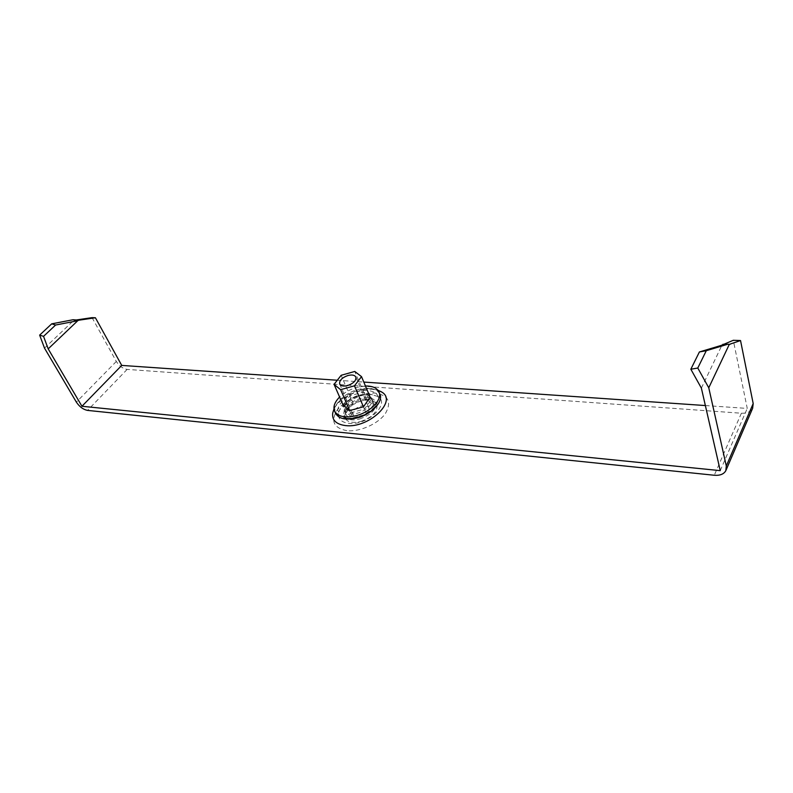 <?xml version="1.0" encoding="UTF-8"?>
<svg xmlns="http://www.w3.org/2000/svg" width="793" height="793" viewBox="0 0 793 793"><rect width="100%" height="100%" fill="white"/><g stroke="black" fill="none" stroke-linecap="round" stroke-linejoin="round"><path stroke-width="0.59" stroke-dasharray="3.96 2.97" d="M366.901 399.157C370.351 399.474 372.581 400.713 373.572 402.874C376.844 409.059 362.619 419.586 352.617 418.268C349.287 417.911 347.136 416.702 346.154 414.63C342.854 408.385 356.9 397.987 366.901 399.157M365.038 394.736C368.497 395.043 370.718 396.282 371.709 398.433C374.97 404.589 360.696 415.126 350.684 413.837C347.354 413.49 345.193 412.281 344.221 410.219C340.931 403.994 355.026 393.586 365.038 394.736M380.571 391.375L372.571 389.284C356.86 387.718 334.289 401.06 332.713 413.034M370.559 394.27C358 392.971 339.9 403.647 338.611 413.232C337.927 418.952 341.327 422.322 348.821 423.343C367.288 425.861 390.81 403.597 377.765 396.45L370.559 394.27M92.057 317.646L116.323 361.439C119.247 366.009 122.846 368.666 127.138 369.409L741.396 413.222C746.897 413.46 750.644 411.815 752.636 408.296M337.283 380.243L363.799 382.067M705.364 405.55L747.254 408.425L733.307 340.286M44.507 348.137L74.314 319.866M720.242 470.645L747.254 408.425M701.379 388.114L722.106 344.876M730.264 344.568L726.685 344.43M360.825 416.285C356.771 417.227 354.154 416.662 352.954 414.58C352.399 411.042 355.066 408.197 360.944 406.056C365.008 405.094 367.645 405.669 368.854 407.771C369.399 411.299 366.723 414.134 360.825 416.285M359.685 418.982C371.501 414.67 376.873 409 375.803 401.972C373.384 397.749 368.101 396.609 359.943 398.552C348.177 402.834 342.844 408.524 343.964 415.621C346.343 419.735 351.577 420.855 359.685 418.982M360.765 421.489C372.571 417.197 377.934 411.527 376.853 404.48C374.435 400.247 369.151 399.097 361.003 401.03C349.247 405.312 343.934 411.002 345.054 418.109C347.443 422.233 352.677 423.363 360.765 421.489M352.895 417.891L366.554 414.144L373.394 404.896L366.634 399.523L353.202 403.24L346.313 412.36L352.895 417.891L349.723 410.586M366.554 414.144L363.432 406.809M373.394 404.896L370.331 397.61M346.313 412.36L343.25 405.372M353.202 403.24L341.159 375.297M366.634 399.523L354.768 371.451M365.454 385.993L356.88 387.361C350.01 389.363 344.251 392.585 339.602 397.035M379.906 394.26C376.546 388.392 369.181 386.825 357.821 389.561C343.666 393.259 331.771 405.709 335.548 413.272M370.133 397.134L363.62 392L349.941 395.816L343.032 404.866M350.536 412.856L364.443 409.029L371.421 399.642L364.562 394.22L350.893 398.017L343.845 407.275L350.536 412.856L349.564 410.625M371.421 399.642L370.48 397.412M364.443 409.029L363.491 406.789M343.845 407.275L342.883 405.054M350.893 398.017L349.941 395.816M364.562 394.22L363.62 392M347.384 418.228C324.396 416.593 346.511 388.084 368.22 390.503C378.241 392.119 380.759 397.174 375.763 405.679C368.309 414.105 358.852 418.278 347.384 418.228M346.848 430.688C333.437 427.952 330.334 420.905 337.54 409.535C347.433 398.592 359.873 393.1 374.881 393.041C388.461 395.221 391.94 402.101 385.309 413.688C378.013 423.958 359.665 432.076 346.848 430.688M741.396 413.222L714.275 475.255M127.138 369.409L87.527 410.397M116.323 361.439L76.366 402.13M371.709 398.433L373.572 402.874M377.864 390.166L371.045 388.788C356.493 387.034 336.876 399.702 333.992 408.97M377.765 396.45L372.056 394.755C356.959 391.603 334.755 411.894 338.611 413.232M726.091 470.071L725.813 470.705M727.577 344.469L725.654 344.628M344.221 410.219L346.154 414.63M339.682 384.01L352.954 414.58M375.803 401.972L376.853 404.48M343.964 415.621L345.054 418.109M355.859 377.071L368.854 407.771"/><path stroke-width="1.19" d="M333.992 408.97L332.713 413.034C331.87 420.102 336.093 424.285 345.401 425.573C368.467 428.745 397.898 400.921 381.691 392.039L380.571 391.375M337.283 380.243L121.735 365.414L95.408 317.765L92.057 317.646L75.85 320.025M363.799 382.067L705.364 405.55M95.408 317.765L79.201 320.154L73.015 319.748L76.852 320.907L55.599 325.031L51.723 323.831L39.65 335.112L44.507 348.137L76.366 402.13C79.478 406.769 83.196 409.525 87.527 410.397L714.275 475.255C719.975 475.691 723.821 474.174 725.813 470.705L726.299 465.967L708.764 387.787L729.302 344.38L727.845 344.221L706.285 350.704L699.396 351.963L690.842 369.221L697.79 368.031L706.285 350.704M690.842 369.221L701.379 388.114L720.242 470.645L81.947 406.264L121.735 365.414M55.599 325.031L43.546 336.351L48.185 348.88L81.947 406.264M726.091 470.071L752.636 408.296L753.191 403.568L740.533 340.544L733.307 340.286L721.045 345.47L727.845 344.221M740.533 340.544L729.302 344.38M74.483 319.886L75.791 320.025M79.201 320.154L77.962 320.521L48.185 348.88M77.07 320.075L75.9 320.025M726.685 344.43L722.909 344.291M697.79 368.031L708.764 387.787M699.396 351.963L721.045 345.47M76.852 320.907L77.962 320.521M43.546 336.351L39.65 335.112M73.015 319.748L51.723 323.831M347.612 385.547C343.498 386.538 340.861 386.022 339.682 384.01C339.176 380.541 341.912 377.706 347.899 375.515C352.023 374.514 354.679 375.03 355.859 377.071C356.354 380.531 353.609 383.356 347.612 385.547M354.491 385.814L361.519 376.625L354.768 371.451L341.159 375.297L334.061 384.357L340.633 389.69L354.491 385.814L363.432 406.809M370.331 397.61L361.519 376.625M349.723 410.586L340.633 389.69M343.25 405.372L334.061 384.357M339.602 397.035C334.626 402.11 332.951 406.789 334.567 411.061C337.848 416.712 345.124 418.228 356.404 415.611C370.757 411.924 382.573 399.394 378.985 392.02C377.022 387.926 372.512 385.913 365.454 385.993M334.567 411.061L335.548 413.272C338.829 418.942 346.105 420.468 357.375 417.852C371.719 414.184 383.505 401.645 379.906 394.26L378.985 392.02M343.032 404.866L349.564 410.625L363.491 406.789L370.133 397.134M753.191 403.568L726.299 465.967M725.654 344.628L723.275 345.064M377.864 390.166L381.691 392.039"/></g></svg>

